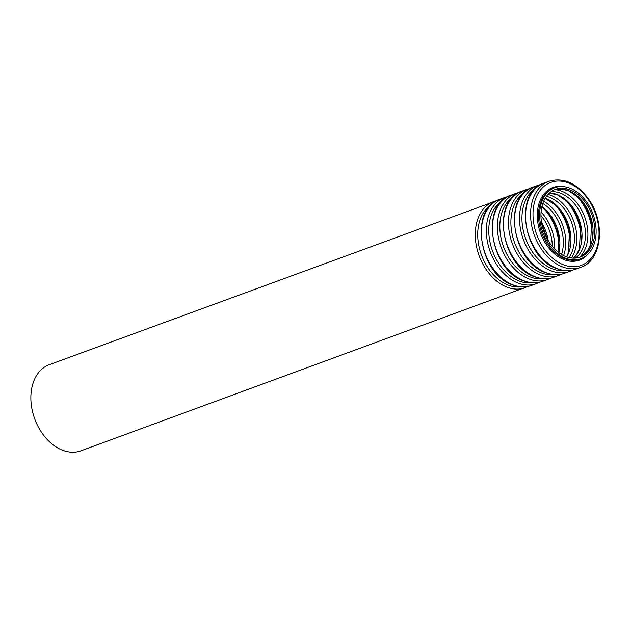 <?xml version="1.0" encoding="UTF-8"?>
<svg xmlns="http://www.w3.org/2000/svg" width="631" height="631" viewBox="0 0 631 631"><rect width="100%" height="100%" fill="white"/><g stroke="black" fill="none" stroke-linecap="round" stroke-linejoin="round"><path stroke-width="0.95" d="M565.778 256.557A36.046 25.453 -110.2 0 1 541.493 222.317A36.046 25.453 -110.2 0 1 555.461 189.355A36.046 25.453 -110.2 0 1 591.775 214.43A36.046 25.453 -110.2 0 1 580.299 257.038A36.046 25.453 -110.2 0 1 565.778 256.557M565.676 258.189A37.813 26.699 -110.2 0 1 540.199 222.278A37.813 26.699 -110.2 0 1 554.846 187.699A37.813 26.699 -110.2 0 1 592.943 213.996A37.813 26.699 -110.2 0 1 580.914 258.694A37.813 26.699 -110.2 0 1 565.676 258.189M528.313 286.364L80.949 450.818A45.882 32.394 -110.2 0 1 62.469 450.203A45.882 32.394 -110.2 0 1 31.55 406.632A45.882 32.394 -110.2 0 1 49.328 364.671L496.842 200.634M554.602 189.694A36.046 25.453 -110.2 0 1 590.048 215.061A36.046 25.453 -110.2 0 1 579.432 257.338L585.552 252.976L587.934 249.908L590.545 244.631L591.61 222.364L586.625 208.68L578.288 197.487L568.957 191.004L562.189 189.071L554.594 189.702M576.379 195.76A43.271 30.556 -110.2 0 1 592.115 238.621M554.783 189.647A37.734 26.644 -110.2 0 1 584.732 217.009A37.734 26.644 -110.2 0 1 579.597 257.259M551.029 191.721A36.046 25.453 -110.2 0 1 582.445 217.853A36.046 25.453 -110.2 0 1 575.393 258.103M549.514 192.936A36.046 25.453 -110.2 0 1 578.99 219.123A36.046 25.453 -110.2 0 1 573.461 258.15M565.321 199.822A43.271 30.556 -110.2 0 1 581.048 242.675M548.023 194.411A37.734 26.644 -110.2 0 1 573.674 221.071A37.734 26.644 -110.2 0 1 571.363 258M546.446 196.336A36.046 25.453 -110.2 0 1 571.378 221.915A36.046 25.453 -110.2 0 1 568.917 257.551M545.192 198.244A36.046 25.453 -110.2 0 1 567.932 223.177A36.046 25.453 -110.2 0 1 566.725 256.904M554.263 203.884A43.271 30.556 -110.2 0 1 569.99 246.737M543.662 201.25A37.734 26.644 -110.2 0 1 563.617 255.602M542.802 203.497A36.046 25.453 -110.2 0 1 561.503 254.451M541.942 206.495A36.046 25.453 -110.2 0 1 558.908 252.715M543.196 207.946A43.271 30.556 -110.2 0 1 558.932 250.799M541.082 212.048A37.734 26.644 -110.2 0 1 554.657 249.04M540.948 215.55A36.046 25.453 -110.2 0 1 552.299 246.453M541.501 222.38A36.046 25.453 -110.2 0 1 548.292 240.892M542.636 227.728A43.271 30.556 -110.2 0 1 545.705 236.081M525.355 287.681A45.882 32.394 -110.2 0 1 506.874 287.066A45.882 32.394 -110.2 0 1 475.955 243.495A45.882 32.394 -110.2 0 1 493.734 201.541M521.025 286.86A44.194 31.203 -110.2 0 1 508.144 285.078A44.194 31.203 -110.2 0 1 479 246.571A44.194 31.203 -110.2 0 1 490.965 204.972M512.94 284.841A45.882 32.394 -110.2 0 1 482.021 241.271A45.882 32.394 -110.2 0 1 499.799 199.317C468.912 208.191 479.103 274.177 512.404 284.849C519.053 287.405 525.394 287.602 531.42 285.457A45.882 32.394 -110.2 0 1 512.94 284.841M531.42 285.457L536.413 283.627A45.882 32.394 -110.2 0 1 517.933 283.011A45.882 32.394 -110.2 0 1 487.022 239.433A45.882 32.394 -110.2 0 1 504.792 197.479L507.908 196.572M532.083 282.798A44.194 31.203 -110.2 0 1 519.203 281.016A44.194 31.203 -110.2 0 1 490.066 242.517A44.194 31.203 -110.2 0 1 502.024 200.91M523.998 280.779A45.882 32.394 -110.2 0 1 493.087 237.209A45.882 32.394 -110.2 0 1 510.858 195.255C479.97 204.136 490.161 270.115 523.462 280.795C530.111 283.343 536.453 283.548 542.479 281.394A45.882 32.394 -110.2 0 1 523.998 280.779M542.479 281.394L547.479 279.565A45.882 32.394 -110.2 0 1 528.999 278.949A45.882 32.394 -110.2 0 1 498.08 235.371A45.882 32.394 -110.2 0 1 515.858 193.417L518.966 192.518M543.149 278.736A44.194 31.203 -110.2 0 1 530.269 276.954A44.194 31.203 -110.2 0 1 501.124 238.455A44.194 31.203 -110.2 0 1 513.09 196.848M535.064 276.725A45.882 32.394 -110.2 0 1 504.145 233.147A45.882 32.394 -110.2 0 1 521.924 191.193C491.036 200.074 501.219 266.061 534.52 276.733C541.177 279.281 547.511 279.486 553.545 277.332A45.882 32.394 -110.2 0 1 535.064 276.725M553.545 277.332L558.538 275.502A45.882 32.394 -110.2 0 1 540.057 274.887A45.882 32.394 -110.2 0 1 509.138 231.317A45.882 32.394 -110.2 0 1 526.917 189.363L530.024 188.456M554.207 274.682A44.194 31.203 -110.2 0 1 541.327 272.9A44.194 31.203 -110.2 0 1 512.183 234.393A44.194 31.203 -110.2 0 1 524.148 192.794M546.123 272.663A45.882 32.394 -110.2 0 1 515.204 229.085A45.882 32.394 -110.2 0 1 532.982 187.131C502.095 196.012 512.285 261.999 545.586 272.671C552.235 275.226 558.577 275.424 564.603 273.278A45.882 32.394 -110.2 0 1 546.123 272.663M564.603 273.278L569.596 271.44A45.882 32.394 -110.2 0 1 551.115 270.825A45.882 32.394 -110.2 0 1 520.196 227.255A45.882 32.394 -110.2 0 1 537.975 185.301L541.082 184.394M565.266 270.62A44.194 31.203 -110.2 0 1 552.385 268.838A44.194 31.203 -110.2 0 1 523.241 230.331A44.194 31.203 -110.2 0 1 535.206 188.732M557.181 268.601A45.882 32.394 -110.2 0 1 526.262 225.03A45.882 32.394 -110.2 0 1 544.04 183.077C513.153 191.95 523.344 257.937 556.645 268.617C563.294 271.164 569.635 271.362 575.661 269.216A45.882 32.394 -110.2 0 1 557.181 268.601M562.174 266.771A45.882 32.394 -110.2 0 1 531.263 223.193A45.882 32.394 -110.2 0 1 549.033 181.239C563.546 177.122 576.742 183.077 588.62 199.12C605.926 222.806 601.895 260.737 580.654 267.386A45.882 32.394 -110.2 0 1 562.174 266.771M563.444 264.775A44.194 31.203 -110.2 0 1 538.803 192.329A44.194 31.203 -110.2 0 1 595.814 214.54A44.194 31.203 -110.2 0 1 563.444 264.775M587.8 254.325A38.657 27.299 -110.2 0 1 563.933 259.593A38.657 27.299 -110.2 0 1 537.304 216.062A38.657 27.299 -110.2 0 1 562.931 186.571M580.914 258.694L579.794 259.104A37.813 26.699 -110.2 0 1 564.564 258.6A37.813 26.699 -110.2 0 1 539.087 222.688A37.813 26.699 -110.2 0 1 553.734 188.109L554.846 187.699M549.451 192.999L557.899 195.066L567.222 201.549L575.559 212.742L580.552 226.426L579.487 248.693L576.876 253.97L573.366 258.15M545.089 198.418L556.163 205.611L564.5 216.804L569.493 230.489L568.421 252.747L566.535 256.841M541.855 206.858L545.105 209.673L553.442 220.866L558.427 234.543L558.609 252.495M541.729 223.753L547.582 239.693M499.799 199.317L504.792 197.479M539.371 282.302L536.413 283.627M510.858 195.255L515.858 193.417M550.437 278.239L547.479 279.565M521.924 191.193L526.917 189.363M561.495 274.185L558.538 275.502M532.982 187.131L537.975 185.301M572.554 270.123L569.596 271.44M575.661 269.216L580.654 267.386M544.04 183.077L549.033 181.239"/></g></svg>
